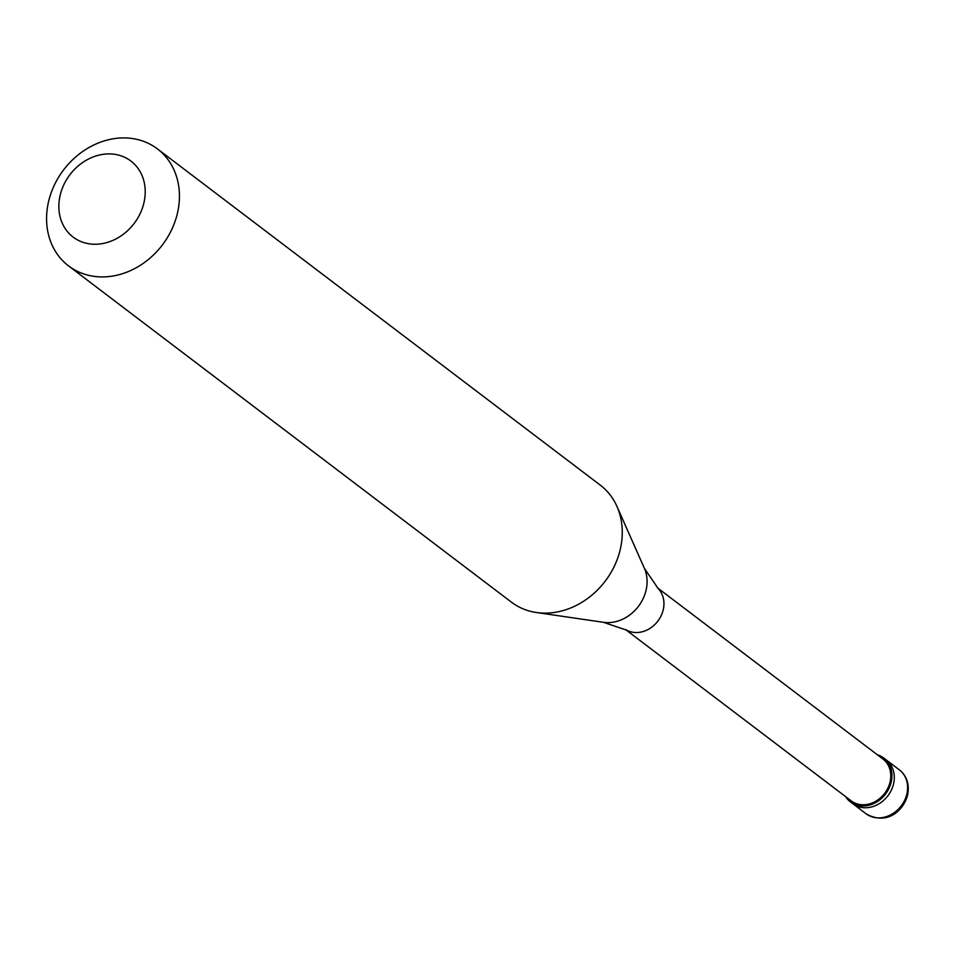 <?xml version="1.0" encoding="UTF-8"?>
<svg xmlns="http://www.w3.org/2000/svg" width="956" height="956" viewBox="0 0 956 956"><rect width="100%" height="100%" fill="white"/><g stroke="black" fill="none" stroke-linecap="round" stroke-linejoin="round"><path stroke-width="1.43" d="M866.052 813.771A27.545 23.267 -52.8 0 0 890.61 814.882A27.545 23.267 -52.8 0 0 907.16 792.632A27.545 23.267 127.2 0 0 899.369 769.879C906.503 775.615 909.335 783.573 907.865 793.743C904.579 809.708 887.586 826.151 866.052 813.771L852.728 803.649A27.545 23.267 -52.8 0 0 877.285 804.761A27.545 23.267 -52.8 0 0 893.836 782.51A27.545 23.267 127.2 0 0 886.045 759.769A27.545 23.267 127.2 0 1 893.836 782.51A27.545 23.267 -52.8 0 1 877.285 804.761A27.545 23.267 -52.8 0 1 852.728 803.649L850.374 801.869A27.545 23.267 -52.8 0 0 874.931 802.98A27.545 23.267 -52.8 0 0 891.482 780.729A27.545 23.267 127.2 0 0 883.691 757.977A27.545 23.267 127.2 0 0 877.321 754.762M845.558 796.599A27.545 23.267 -52.8 0 0 850.374 801.869M625.606 629.586L851.151 800.841A26.266 22.179 -52.8 0 0 874.561 801.905A26.266 22.179 -52.8 0 0 890.347 780.682A26.266 22.179 127.2 0 0 882.914 759.004L657.37 587.749M603.415 622.308L626.897 630.255A26.266 22.179 -52.8 0 0 663.512 608.458A26.266 22.179 127.2 0 0 658.361 588.824L644.392 568.33A37.38 31.56 127.2 0 1 646.471 588.346A37.38 31.56 -52.8 0 1 603.415 622.308L536.4 612.509A73.469 62.032 -52.8 0 0 621.03 545.768A73.469 62.032 127.2 0 0 616.955 506.417A73.469 62.032 127.2 0 0 600.249 485.11L157.429 148.897A73.469 62.032 127.2 0 1 178.21 209.543A73.469 62.032 -52.8 0 1 134.079 268.899A73.469 62.032 -52.8 0 1 68.581 265.923A73.469 62.032 -52.8 0 1 47.8 205.277A73.469 62.032 127.2 0 1 91.943 145.921A73.469 62.032 127.2 0 1 157.429 148.897M68.581 265.923L511.388 602.137A73.469 62.032 -52.8 0 0 536.4 612.509M59.654 197.689A47.752 40.319 -52.8 0 0 93.748 244.234A47.752 40.319 -52.8 0 0 144.416 200.473A47.752 40.319 127.2 0 0 110.322 153.928A47.752 40.319 127.2 0 0 59.654 197.689M899.369 769.879L883.691 757.977M644.392 568.33L616.955 506.417"/></g></svg>
